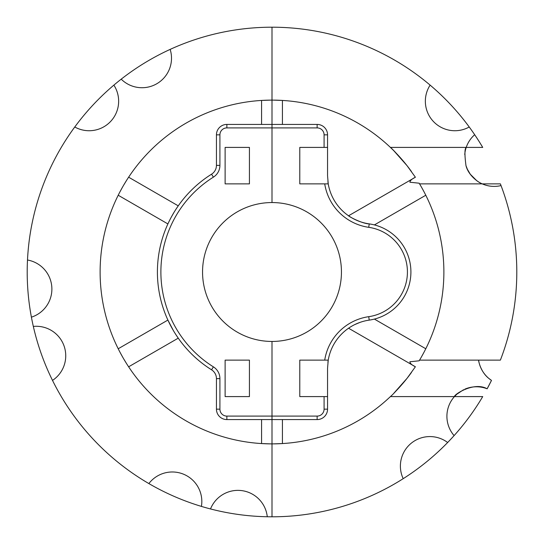 <?xml version="1.0" encoding="UTF-8"?>
<svg xmlns="http://www.w3.org/2000/svg" width="544" height="544" viewBox="0 0 544 544"><rect width="100%" height="100%" fill="white"/><g stroke="black" fill="none" stroke-linecap="round" stroke-linejoin="round"><path stroke-width="0.82" d="M113.873 85.122A244.8 244.8 0 0 0 74.766 126.997A29.512 29.512 0 0 0 113.873 85.122A244.8 244.8 0 0 1 121.203 79.159A29.512 29.512 0 0 0 170.156 49.388A244.8 244.8 0 0 0 121.203 79.159M27.492 260.012A244.8 244.8 0 0 0 31.402 317.172A29.512 29.512 0 0 0 27.492 260.012A244.8 244.8 0 0 1 74.766 126.997M33.327 326.42A244.8 244.8 0 0 0 52.51 380.406A29.512 29.512 0 0 0 33.327 326.42A244.8 244.8 0 0 1 31.402 317.172M210.514 508.953A244.8 244.8 0 0 0 267.274 516.752A29.512 29.512 0 0 0 210.514 508.953A244.8 244.8 0 0 1 201.416 506.403A29.512 29.512 0 0 0 148.866 483.575A244.8 244.8 0 0 0 201.416 506.403M167.899 320.069L173.366 330.548L167.899 320.069L118.211 348.758L118.701 349.731M176.134 335.016L178.255 338.15L128.629 366.806L178.255 338.15L176.134 335.009M167.899 223.931L118.211 195.242L118.701 194.269M168.314 223.047L168.606 222.421M176.249 208.808L177.12 207.502M430.127 85.122A29.512 29.512 0 0 0 469.234 126.997A244.8 244.8 0 0 0 272 27.2L272 124.426L271.143 124.426M393.917 150.844L407.021 165.641L411.468 171.544A171.884 171.884 0 0 0 390.408 147.41L390.408 147.41A171.884 171.884 0 0 0 272 100.116L272 27.2A244.8 244.8 0 0 0 170.156 49.388M270.824 443.877L261.582 443.564L261.582 419.574L272 419.574L226.862 419.574A10.418 10.418 0 0 1 216.444 409.156L219.912 409.156L219.912 378.631A13.892 13.892 0 0 0 213.398 366.86A111.935 111.935 0 0 1 213.398 177.14A13.892 13.892 0 0 0 219.912 165.369L216.444 165.369A10.418 10.418 0 0 1 211.555 174.196A10.418 10.418 0 0 0 216.444 165.369L216.444 134.844A10.418 10.418 0 0 1 226.862 124.426L272 124.426L272 100.116A171.884 171.884 0 0 0 100.116 272A171.884 171.884 0 0 0 272 443.884L272 516.8A244.8 244.8 0 0 0 447.651 442.51A29.512 29.512 0 0 0 403.206 478.666M52.51 380.406A244.8 244.8 0 0 0 148.866 483.575M267.274 516.752A244.8 244.8 0 0 0 272 516.8L272 416.099L226.862 416.099A6.943 6.943 0 0 1 219.912 409.156M122.611 357.007L120.006 352.26M123.685 358.87L126.494 363.494M128.03 365.894L128.629 366.806M270.776 100.123L261.582 100.436L261.582 124.426M123.733 185.048L126.5 180.499M128.03 178.106L128.629 177.194L178.255 205.85L128.629 177.194M122.563 187.075L120.006 191.74M272 202.552A69.448 69.448 0 0 0 202.552 272A69.448 69.448 0 0 0 272 341.448L272 416.099L272 341.448A69.448 69.448 0 0 0 341.448 272A69.448 69.448 0 0 0 272 202.552L272 127.901L272 202.552M267.58 124.426L263.67 124.426M173.985 212.418L171.326 217.063M169.422 220.742L168.293 223.081M176.242 208.821L177.711 206.632M249.431 147.41L225.121 147.41L225.121 183.872L249.431 183.872L249.431 147.41M249.431 360.128L249.431 396.59L225.121 396.59L225.121 360.128L249.431 360.128M226.862 416.099L226.862 419.574A10.418 10.418 0 0 1 216.444 409.156L216.444 378.631A10.418 10.418 0 0 0 211.555 369.804A10.418 10.418 0 0 1 216.444 378.631L219.912 378.631M273.176 100.123L282.418 100.436L282.418 124.426L272 124.426L272 127.901L317.138 127.901A6.943 6.943 0 0 1 324.088 134.844L324.088 147.41L299.778 147.41L299.778 183.872L324.72 183.872A52.088 52.088 0 0 0 368.73 227.324A45.138 45.138 0 0 1 368.73 316.676A52.088 52.088 0 0 0 324.72 360.128L299.778 360.128L299.778 396.59L324.088 396.59L324.088 409.156A6.943 6.943 0 0 1 317.138 416.099L272 416.099L272 443.884A171.884 171.884 0 0 0 390.408 396.59L454.458 396.59L456.831 394.223L463.57 389.728M213.398 177.14L211.555 174.196A115.403 115.403 0 0 0 211.555 369.804L213.398 366.86M478.944 362.093L478.591 360.203L478.944 362.093A29.512 29.512 0 0 0 491.49 380.406L488.75 378.359C480.114 371.552 478.285 359.57 478.584 360.128M501.038 185.586A244.8 244.8 0 0 1 500.385 360.128L419.567 360.128L419.166 360.801L409.877 361.774C410.101 363.433 411.937 365.099 415.392 366.772L415.392 366.772C411.937 365.099 410.101 363.433 409.877 361.774L419.166 360.801L419.567 360.128A171.884 171.884 0 0 0 419.567 183.872L482.222 183.872C480.06 183.342 468.642 176.412 465.984 165.641L467.344 169.184L470.315 174.264L476.843 180.778L479.094 182.254A29.512 29.512 0 0 0 482.222 183.872L500.385 183.872A244.8 244.8 0 0 1 501.038 185.586A29.512 29.512 0 0 1 482.222 183.872L481.148 183.369M369.084 320.137L369.226 320.117A48.613 48.613 0 0 0 369.226 223.883L371.94 224.359L369.226 223.883C362.447 223.808 348.575 216.444 348.548 215.778L415.392 177.228C411.937 178.901 410.101 180.567 409.877 182.226L419.166 183.199L419.567 183.872L419.166 183.199L409.877 182.226C410.101 180.567 411.937 178.901 415.392 177.228L407.021 165.641C398.494 155.516 392.958 149.444 390.408 147.41L466.215 147.41A29.512 29.512 0 0 0 464.746 154.564M454.458 396.59A29.512 29.512 0 0 0 454.097 435.608A244.8 244.8 0 0 0 482.725 396.59L454.458 396.59C453.954 394.543 474.096 381.337 487.138 388.797A29.512 29.512 0 0 0 464.943 389.11M487.138 388.797A244.8 244.8 0 0 0 491.49 380.406L487.138 388.797M411.468 372.456L407.021 378.359L393.917 393.156A171.884 171.884 0 0 0 411.468 372.456M425.789 195.242L374.381 224.917L373.626 224.726L374.381 224.917L425.789 195.242L425.299 194.269M425.789 348.758L374.381 319.083L373.626 319.274L374.381 319.083L425.789 348.758L425.299 349.731M482.725 147.41A244.8 244.8 0 0 0 474.681 134.715A29.512 29.512 0 0 0 466.215 147.41L482.725 147.41M467.344 169.184L470.315 174.264M476.843 180.778L479.094 182.254M282.418 124.426L317.138 124.426A10.418 10.418 0 0 1 327.556 134.844L327.556 175.773L328.236 183.872A48.613 48.613 0 0 1 327.916 181.689L328.236 183.872L324.72 183.872M327.916 362.311L328.236 360.128A48.613 48.613 0 0 0 327.916 362.311M466.215 147.41C464.61 148.553 464.535 154.625 465.984 165.641M447.651 442.51A244.8 244.8 0 0 0 454.097 435.608M390.408 396.59L390.408 396.59C392.958 394.556 398.494 388.484 407.021 378.359L415.392 366.772L348.548 328.222M474.681 134.715A244.8 244.8 0 0 0 469.234 126.997M273.176 443.877L282.418 443.564L282.418 419.574M420.852 357.938L419.166 360.801M421.389 357.007L423.994 352.26M354.715 324.605L359.978 322.395M420.852 186.062L419.166 183.199M421.389 186.993L423.994 191.74M276.42 419.574L280.33 419.574M324.088 409.156L327.556 409.156A10.418 10.418 0 0 1 317.138 419.574A10.418 10.418 0 0 0 327.556 409.156L327.556 368.227L328.236 360.128L324.72 360.128M317.138 416.099L317.138 419.574L272 419.574M368.73 316.676L369.226 320.117A48.613 48.613 0 0 0 328.236 360.128A48.613 48.613 0 0 1 369.226 320.117A48.613 48.613 0 0 0 369.226 223.883A48.613 48.613 0 0 1 328.236 183.872A48.613 48.613 0 0 0 369.226 223.883L368.73 227.324M327.556 396.59L324.088 396.59M324.088 147.41L327.556 147.41M272 124.426L272 127.901L226.862 127.901A6.943 6.943 0 0 0 219.912 134.844L219.912 165.369M211.555 174.196A115.403 115.403 0 0 0 211.555 369.804M219.912 134.844L216.444 134.844A10.418 10.418 0 0 1 226.862 124.426L226.862 127.901M317.138 127.901L317.138 124.426A10.418 10.418 0 0 1 327.556 134.844L324.088 134.844"/></g></svg>
